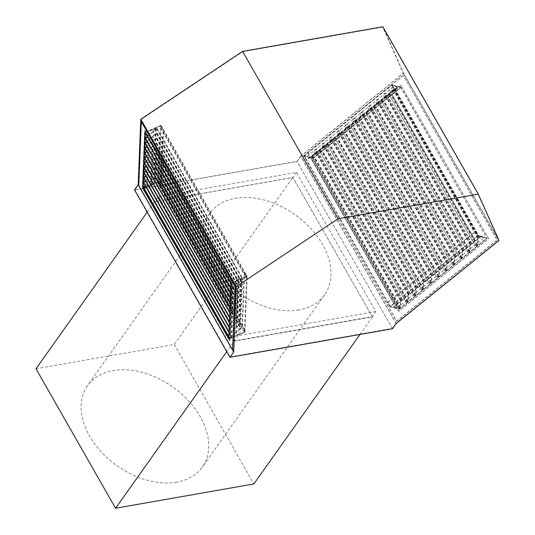 <?xml version="1.0" encoding="UTF-8"?>
<svg xmlns="http://www.w3.org/2000/svg" width="535" height="535" viewBox="0 0 535 535"><rect width="100%" height="100%" fill="white"/><g stroke="black" fill="none" stroke-linecap="round" stroke-linejoin="round"><path stroke-width="0.4" stroke-dasharray="2.67 2.01" d="M176.744 482.155A70.366 48.257 -144.6 0 1 101.376 452.021A70.366 48.257 -144.6 0 1 87.539 385.628A70.366 48.257 -144.6 0 1 113.092 370.568A70.366 48.257 -144.6 0 1 188.454 400.695A70.366 48.257 -144.6 0 1 202.29 467.095A70.366 48.257 -144.6 0 1 176.744 482.155M299.025 309.899A70.366 48.257 -144.6 0 1 223.663 279.765A70.366 48.257 -144.6 0 1 209.827 213.371A70.366 48.257 -144.6 0 1 235.38 198.311A70.366 48.257 -144.6 0 1 310.741 228.438A70.366 48.257 -144.6 0 1 324.578 294.838A70.366 48.257 -144.6 0 1 299.025 309.899M396.208 323.514L300.737 156.133L403.53 73.101L382.813 26.75M499.001 240.482L403.53 73.101M401.069 85.279L311.156 157.905L398.675 311.337L488.589 238.71L400.942 85.246L488.462 238.677L398.548 311.303L311.029 157.872L400.942 85.246M300.683 156.327L403.403 73.355L382.732 27.104L242.709 51.708L141.12 119.439L138.525 184.822L134.9 189.932L297.052 161.436L300.683 156.327L395.933 323.314L498.653 240.342L403.403 73.355M134.492 189.912L297.032 161.356L300.737 156.133M392.503 328.731L297.032 161.356M234.136 341.216L154.575 201.728L292.859 177.433L372.42 316.914L234.136 341.216L226.733 351.635M142.337 187.571L229.856 341.002L232.123 283.771L144.611 130.339L142.337 187.571L144.831 130.246L232.344 283.677L230.07 340.902L142.557 187.471M147.178 212.154L154.575 201.728M35.999 368.769L174.276 344.466L292.859 177.433M359.975 334.449L372.42 316.914M174.276 344.466L253.837 483.954M498.653 240.342L477.982 194.098L337.959 218.701L236.37 286.432L233.775 351.809L230.15 356.919L134.9 189.932M230.15 356.919L392.302 328.423L297.052 161.436M234.323 340.835L154.983 201.748L292.879 177.52L372.22 316.606L234.323 340.835L237.921 335.766L158.587 196.673L154.983 201.748M236.37 286.432L141.12 119.439M233.775 351.809L138.525 184.822M392.302 328.423L395.933 323.314M477.982 194.098L382.732 27.104M337.959 218.701L242.709 51.708M158.587 196.673L296.484 172.444L375.817 311.537L372.22 316.606M296.484 172.444L292.879 177.52M375.817 311.537L237.921 335.766M393.686 303.519L389.821 306.642L303.9 155.999L307.765 152.876L393.867 303.566L390.262 306.481L399.036 309.003L313.115 158.367L399.217 309.056L486.81 238.302L400.882 87.66L313.289 158.413M388.142 87.947L392.008 84.824L477.929 235.467L474.07 238.59L388.142 87.947L391.928 85.085L400.708 87.613L313.115 158.367L303.994 155.511L391.593 84.757L400.548 87.332L312.955 158.086M391.593 84.757L394.315 89.271L391.928 85.085L400.962 87.399L486.81 238.302M390.242 306.709L387.875 302.295L390.262 306.481L399.036 309.003L486.629 238.249L477.835 235.955L390.242 306.709L399.197 309.284L486.79 238.53M403.169 75.435L302.696 156.594L396.575 321.181L497.048 240.021L403.35 75.482L302.87 156.641L396.756 321.234L497.229 240.075L403.35 75.482M400.548 87.332L400.882 87.66M394.315 89.271L306.722 160.025L304.335 155.839L391.928 85.085L477.855 235.728L390.262 306.481L304.335 155.839L313.115 158.367L304.335 155.839L307.765 152.876M387.875 302.295L475.468 231.541L477.855 235.728L486.629 238.249L477.855 235.728L474.07 238.59M392.008 84.824L400.962 87.399M477.929 235.467L486.89 238.042M389.821 306.642L398.782 309.217M303.9 155.999L312.855 158.574M474.244 238.643L388.323 88.001M307.939 152.93L393.867 303.566M399.036 309.003L486.629 238.249M477.835 235.955L475.468 231.541M387.694 302.248L475.287 231.494M400.708 87.613L313.115 158.367M303.994 155.511L306.722 160.025M394.135 89.218L306.542 159.972M396.616 308.307L394.088 306.715L392.857 307.23L396.616 308.307L484.215 237.553L480.45 236.477L392.857 307.23M480.45 236.477L481.681 235.962L484.215 237.553M310.695 157.671L309.344 158.146L306.929 156.588L310.695 157.671L398.287 86.917L394.529 85.834L306.929 156.588M394.529 85.834L396.937 87.392L398.287 86.917M389.366 95.029L475.294 245.672L389.366 95.029L391.045 95.136L391.954 94.535L392.001 87.513L393.84 87.245L479.768 237.881L478.464 237.801L392.536 87.158M475.294 245.672L476.973 245.779L477.882 245.177L477.929 238.155L478.464 237.801M475.448 245.518L477.661 245.277L477.708 238.249L478.618 237.647L479.768 237.881M389.52 94.876L391.74 94.635L391.781 87.613L392.697 87.004L393.84 87.245M479.922 237.734L394.001 87.091M381.636 101.269L467.717 251.764L381.636 101.269L383.314 101.382L384.23 100.781L384.27 93.752L386.116 93.485L472.037 244.127L470.733 244.04L384.812 93.398M467.563 251.911L469.242 252.025L470.151 251.417L470.198 244.395L470.733 244.04M467.717 251.764L469.931 251.517L469.977 244.495L470.887 243.893L472.037 244.127M381.796 101.122L384.01 100.874L384.056 93.852L384.966 93.25L386.116 93.485M472.191 243.98L386.27 93.337M373.911 107.515L459.832 258.158L373.911 107.515L375.59 107.622L376.5 107.02L376.546 99.998L378.385 99.731L464.306 250.367L463.002 250.286L377.081 99.644M459.832 258.158L461.511 258.265L462.421 257.663L462.467 250.641L463.002 250.286M459.993 258.004L462.207 257.763L462.247 250.734L463.163 250.133L464.306 250.367M374.065 107.361L376.279 107.12L376.326 100.099L377.235 99.49L378.385 99.731M464.467 250.22L378.539 99.577M366.181 113.754L452.108 264.397L366.181 113.754L367.859 113.868L368.769 113.266L368.816 106.238L370.655 105.97L456.582 256.613L455.278 256.526L369.351 105.883M452.108 264.397L453.78 264.511L454.696 263.902L454.737 256.88L455.278 256.526M452.262 264.25L454.476 264.002L454.523 256.981L455.432 256.379L456.582 256.613M366.335 113.607L368.548 113.36L368.595 106.338L369.504 105.736L370.655 105.97M456.736 256.466L370.808 105.823M358.45 120L444.378 270.643L358.45 120L360.129 120.107L361.045 119.506L361.085 112.484L362.924 112.216L448.852 262.852L447.548 262.772L361.62 112.129M444.378 270.643L446.056 270.75L446.966 270.148L447.013 263.126L447.548 262.772M444.531 270.489L446.745 270.249L446.792 263.22L447.701 262.618L448.852 262.852M358.611 119.853L360.824 119.606L360.864 112.584L361.78 111.975L362.924 112.216M449.005 262.705L363.084 112.062M350.726 126.24L436.647 276.883L350.726 126.24L352.398 126.354L353.314 125.752L353.361 118.723L355.2 118.456L441.121 269.098L439.817 269.011L353.896 118.369M436.647 276.883L438.326 276.996L439.235 276.394L439.282 269.366L439.817 269.011M436.801 276.735L439.014 276.488L439.061 269.466L439.977 268.864L441.121 269.098M350.88 126.093L353.093 125.852L353.14 118.823L354.05 118.222L355.2 118.456M441.275 268.951L355.354 118.309M342.995 132.486L429.077 282.975L342.995 132.486L344.674 132.593L345.583 131.991L345.63 124.969L347.469 124.702L433.39 275.344L432.093 275.257L346.165 124.615M428.916 283.129L430.595 283.236L431.511 282.634L431.551 275.612L432.093 275.257M429.077 282.975L431.29 282.734L431.33 275.712L432.247 275.104L433.39 275.344M343.149 132.339L345.363 132.091L345.409 125.07L346.319 124.468L347.469 124.702M433.551 275.191L347.623 124.548M335.264 138.725L421.346 289.221L335.264 138.725L336.943 138.839L337.852 138.237L337.899 131.209L339.738 130.941L425.666 281.584L424.362 281.497L338.434 130.854M421.192 289.368L422.864 289.482L423.78 288.88L423.827 281.851L424.362 281.497M421.346 289.221L423.559 288.974L423.606 281.952L424.516 281.35L425.666 281.584M335.418 138.578L337.638 138.338L337.679 131.309L338.595 130.707L339.738 130.941M425.82 281.437L339.899 130.794M327.534 144.972L413.615 295.46L327.534 144.972L329.212 145.085L330.128 144.477L330.169 137.455L332.014 137.187L417.935 287.83L416.631 287.743L330.71 137.1M413.461 295.614L415.14 295.721L416.049 295.119L416.096 288.097L416.631 287.743M413.615 295.46L415.829 295.22L415.876 288.198L416.785 287.589L417.935 287.83M327.694 144.825L329.908 144.577L329.955 137.555L330.864 136.953L332.014 137.187M418.089 287.676L332.168 137.034M319.81 151.218L405.891 301.707L319.81 151.218L321.488 151.325L322.398 150.723L322.445 143.701L324.284 143.427L410.205 294.069L408.901 293.983L322.979 143.34M405.731 301.854L407.409 301.967L408.319 301.365L408.365 294.337L408.901 293.983M405.891 301.707L408.105 301.459L408.145 294.437L409.061 293.835L410.205 294.069M319.963 151.064L322.177 150.823L322.224 143.795L323.133 143.193L324.284 143.427M410.365 293.922L324.437 143.28M312.079 157.457L398 308.1L312.079 157.457L313.757 157.571L314.667 156.962L314.714 149.94L316.553 149.673L402.481 300.316L401.176 300.229L315.249 149.586M398 308.1L399.678 308.207L400.595 307.605L400.635 300.583L401.176 300.229M398.16 307.946L400.374 307.705L400.421 300.683L401.33 300.075L402.481 300.316M312.233 157.31L314.446 157.063L314.493 150.041L315.403 149.439L316.553 149.673M402.634 300.162L316.707 149.519M143.005 187.946L145.219 132.192L160.901 125.29L158.688 181.044L143.005 187.946L229.087 338.869L228.773 339.003M246.896 278.508L246.996 276.047L161.068 125.404L160.968 127.865L246.896 278.508L246.582 278.641L246.675 276.348L231.301 283.115L229.087 338.869L244.93 332.242L247.143 276.488L231.461 283.396L229.248 339.143M247.143 276.488L244.602 272.027L244.288 272.161L246.675 276.348L231.301 283.115L145.38 132.312L145.065 132.613M158.942 179.024L158.841 181.485L244.769 332.128L244.863 329.667L158.942 179.024L158.534 181.459L244.462 332.101L246.675 276.348L160.747 125.705L145.38 132.473L145.353 133.115L145.219 132.192M232.899 349.943L139.02 185.351L141.561 121.398M231.461 283.396L230.986 283.256M158.688 181.044L161.236 185.505L160.921 185.645L158.534 181.459L143.554 188.052L158.534 181.459L160.747 125.705L145.38 132.473M244.288 272.161L242.074 327.915L244.462 332.101L229.087 338.869L244.462 332.101L244.863 329.667M246.996 276.047L231.307 282.948M161.068 125.404L145.38 132.312M160.921 185.645L163.135 129.891L160.747 125.705L160.968 127.865M158.841 181.485L143.153 188.387M244.769 332.128L229.08 339.029M160.66 128.005L246.582 278.641M244.548 329.807L158.627 179.165M160.901 125.29L163.449 129.751L163.135 129.891M161.236 185.505L163.449 129.751M231.301 283.115L229.087 338.869M244.93 332.242L242.388 327.781L242.074 327.915M244.602 272.027L242.388 327.781M147.399 186.361L151.392 185.899L153.986 183.465L147.399 186.361L149.613 130.607L156.2 127.711L153.986 183.465M156.2 127.711L153.605 130.145L149.613 130.607M233.32 337.003L236.136 334.469L239.907 334.101L233.32 337.003L235.534 281.249L242.121 278.354L239.907 334.101M242.121 278.354L238.135 278.815L235.534 281.249M233.842 288.097L147.954 137.321L233.842 288.097L231.087 288.893L242.776 279.263L240.717 279.885L154.796 129.243L156.608 128.614L242.536 279.25M147.225 136.398L156.608 128.614M147.954 137.321L145.507 137.896L156.842 128.888L157.069 128.5L156.648 128.48L154.796 129.243M233.882 287.964L231.434 288.539L242.77 279.531L242.99 279.143L242.576 279.123L240.717 279.885M147.914 137.455L145.166 138.251M154.836 129.116L240.763 279.758M233.641 293.013L147.76 142.243L233.641 293.013L230.893 293.809L242.582 284.185L240.523 284.807L154.595 134.165L156.414 133.529L242.335 284.172M146.951 141.38L156.414 133.529M147.76 142.243L145.313 142.818L156.648 133.81L156.869 133.422L156.454 133.402L154.595 134.165M233.688 292.886L231.234 293.461L242.576 284.453L242.796 284.058L242.382 284.045L240.523 284.807M147.72 142.37L144.965 143.173M154.642 134.038L240.563 284.673M233.447 297.935L147.566 147.165L233.447 297.935L230.699 298.731L242.388 289.101L240.329 289.723L154.401 139.087L156.22 138.451L242.141 289.094M146.757 146.302L156.22 138.451M147.566 147.165L145.119 147.74L156.454 138.732L156.675 138.338L156.26 138.318L154.401 139.087M233.487 297.801L231.04 298.376L242.375 289.368L242.602 288.98L242.188 288.96L240.329 289.723M147.526 147.292L144.771 148.088M154.448 138.953L240.369 289.596M233.253 302.85L147.372 152.08L233.253 302.85L230.498 303.653L242.195 294.023L240.135 294.645L154.207 144.002L156.019 143.367L241.947 294.009M146.557 151.218L156.019 143.367M147.372 152.08L144.925 152.656L156.26 143.648L156.481 143.26L156.066 143.24L154.207 144.002M233.293 302.723L230.846 303.298L242.181 294.29L242.409 293.902L241.987 293.882L240.135 294.645M147.326 152.214L144.577 153.01M154.247 143.875L240.175 294.517M233.059 307.772L147.178 157.002L233.059 307.772L230.304 308.568L241.994 298.938L239.934 299.567L154.013 148.924L155.825 148.289L241.753 298.931M146.363 156.14L155.825 148.289M147.178 157.002L144.724 157.578L156.066 148.569L156.287 148.175L155.872 148.162L154.013 148.924M233.099 307.645L230.652 308.22L241.987 299.212L242.208 298.818L241.793 298.798L239.934 299.567M147.132 157.13L144.383 157.925M154.053 148.79L239.981 299.433M232.859 312.694L146.978 161.918L232.859 312.694L230.11 313.49L241.8 303.86L239.74 304.482L153.819 153.839L155.631 153.211L241.559 303.847M146.169 161.062L155.631 153.211M146.978 161.918L144.53 162.493L155.866 153.485L156.093 153.097L155.672 153.077L153.819 153.839M232.906 312.56L230.458 313.135L241.793 304.127L242.014 303.74L241.599 303.719L239.74 304.482M146.938 162.051L144.189 162.847M153.859 153.712L239.787 304.355M232.665 317.609L146.784 166.84L232.665 317.609L229.916 318.405L241.606 308.782L239.546 309.404L153.619 158.761L155.438 158.126L241.359 308.769M145.975 165.977L155.438 158.126M146.784 166.84L144.336 167.415L155.672 158.407L155.892 158.019L155.478 157.999L153.619 158.761M232.712 317.482L230.257 318.058L241.599 309.049L241.82 308.655L241.405 308.641L239.546 309.404M146.744 166.967L143.989 167.763M153.665 158.634L239.586 309.27M232.471 322.531L146.59 171.762L232.471 322.531L229.722 323.327L241.412 313.697L239.352 314.319L153.425 163.683L155.244 163.048L241.165 313.691M145.774 170.899L155.244 163.048M146.59 171.762L144.142 172.337L155.478 163.329L155.698 162.934L155.284 162.914L153.425 163.683M232.511 322.398L230.063 322.973L241.399 313.965L241.626 313.577L241.205 313.557L239.352 314.319M146.55 171.889L143.795 172.685M153.471 163.549L239.392 314.192M232.277 327.447L146.396 176.677L232.277 327.447L229.522 328.243L241.211 318.619L239.158 319.241L153.231 168.599L155.043 167.963L240.971 318.606M145.58 175.814L155.043 167.963M146.396 176.677L143.948 177.252L155.284 168.244L155.504 167.856L155.09 167.836L153.231 168.599M232.317 327.32L229.869 327.895L241.205 318.887L241.425 318.499L241.011 318.479L239.158 319.241M146.349 176.811L143.601 177.607M153.271 168.471L239.198 319.114M232.083 332.369L146.195 181.599L232.083 332.369L229.328 333.165L241.017 323.535L238.958 324.163L153.037 173.521L154.849 172.885L240.777 323.528M145.386 180.736L154.849 172.885M146.195 181.599L143.748 182.174L155.083 173.166L155.31 172.772L154.896 172.758L153.037 173.521M232.123 332.242L229.675 332.817L241.011 323.809L241.232 323.414L240.817 323.394L238.958 324.163M146.155 181.726L143.407 182.522M153.077 173.387L239.005 324.029M231.882 337.291L146.001 186.514L231.882 337.291L229.134 338.087L240.824 328.457L238.764 329.078L152.843 178.436L154.655 177.807L240.576 328.443M145.192 185.658L154.655 177.807M146.001 186.514L143.554 187.089L154.889 178.081L155.117 177.694L154.695 177.673L152.843 178.436M231.929 337.157L229.482 337.732L240.817 328.724L241.038 328.336L240.623 328.316L238.764 329.078M145.961 186.648L143.213 187.444M152.883 178.309L238.804 328.951M481.681 235.962L394.088 306.715M481.801 236.002L394.208 306.756M396.937 87.392L309.344 158.146M397.057 87.426L309.464 158.179M477.708 238.249L391.781 87.613M478.618 237.647L392.697 87.004M477.661 245.277L391.74 94.635M477.126 245.632L391.199 94.989M476.973 245.779L391.045 95.136M477.882 245.177L391.954 94.535M477.929 238.155L392.001 87.513M469.977 244.495L384.056 93.852M470.887 243.893L384.966 93.25M469.931 251.517L384.01 100.874M469.396 251.871L383.475 101.229M469.242 252.025L383.314 101.382M470.151 251.417L384.23 100.781M470.198 244.395L384.27 93.752M462.247 250.734L376.326 100.099M463.163 250.133L377.235 99.49M462.207 257.763L376.279 107.12M461.665 258.117L375.744 107.475M461.511 258.265L375.59 107.622M462.421 257.663L376.5 107.02M462.467 250.641L376.546 99.998M454.523 256.981L368.595 106.338M455.432 256.379L369.504 105.736M454.476 264.002L368.548 113.36M453.941 264.357L368.013 113.714M453.78 264.511L367.859 113.868M454.696 263.902L368.769 113.266M454.737 256.88L368.816 106.238M446.792 263.22L360.864 112.584M447.701 262.618L361.78 111.975M446.745 270.249L360.824 119.606M446.21 270.603L360.282 119.96M446.056 270.75L360.129 120.107M446.966 270.148L361.045 119.506M447.013 263.126L361.085 112.484M439.061 269.466L353.14 118.823M439.977 268.864L354.05 118.222M439.014 276.488L353.093 125.852M438.479 276.842L352.558 126.206M438.326 276.996L352.398 126.354M439.235 276.394L353.314 125.752M439.282 269.366L353.361 118.723M431.33 275.712L345.409 125.07M432.247 275.104L346.319 124.468M431.29 282.734L345.363 132.091M430.755 283.089L344.828 132.446M430.595 283.236L344.674 132.593M431.511 282.634L345.583 131.991M431.551 275.612L345.63 124.969M423.606 281.952L337.679 131.309M424.516 281.35L338.595 130.707M423.559 288.974L337.638 138.338M423.024 289.328L337.097 138.692M422.864 289.482L336.943 138.839M423.78 288.88L337.852 138.237M423.827 281.851L337.899 131.209M415.876 288.198L329.955 137.555M416.785 287.589L330.864 136.953M415.829 295.22L329.908 144.577M415.294 295.574L329.373 144.931M415.14 295.721L329.212 145.085M416.049 295.119L330.128 144.477M416.096 288.097L330.169 137.455M408.145 294.437L322.224 143.795M409.061 293.835L323.133 143.193M408.105 301.459L322.177 150.823M407.563 301.814L321.642 151.178M407.409 301.967L321.488 151.325M408.319 301.365L322.398 150.723M408.365 294.337L322.445 143.701M400.421 300.683L314.493 150.041M401.33 300.075L315.403 149.439M400.374 307.705L314.446 157.063M399.839 308.06L313.911 157.417M399.678 308.207L313.757 157.571M400.595 307.605L314.667 156.962M400.635 300.583L314.714 149.94M153.605 130.145L151.392 185.899M153.391 130.239L151.171 185.993M238.349 278.722L236.136 334.469M238.135 278.815L235.915 334.569M156.842 128.888L242.77 279.531M156.648 128.48L242.576 279.123M145.507 137.896L231.434 288.539M145.62 138.137L231.548 288.78M145.58 138.271L231.501 288.913M230.812 287.629L231.307 288.499M156.722 128.855L242.649 279.491M156.648 133.81L242.576 284.453M156.454 133.402L242.382 284.045M145.313 142.818L231.234 293.461M145.426 143.059L231.354 293.702M145.386 143.186L231.307 293.829M230.618 292.551L231.113 293.421M156.528 133.77L242.449 284.413M156.454 138.732L242.375 289.368M156.26 138.318L242.188 288.96M145.119 147.74L231.04 298.376M145.232 147.981L231.153 298.617M145.186 148.108L231.113 298.751M230.424 297.467L230.919 298.343M156.334 138.692L242.255 289.335M156.26 143.648L242.181 294.29M156.066 143.24L241.987 293.882M144.925 152.656L230.846 303.298M145.038 152.896L230.959 303.539M144.992 153.03L230.919 303.666M230.224 302.389L230.725 303.258M156.133 143.607L242.061 294.25M156.066 148.569L241.987 299.212M155.872 148.162L241.793 298.798M144.724 157.578L230.652 308.22M144.838 157.818L230.766 308.461M144.798 157.945L230.719 308.588M230.03 307.304L230.531 308.18M155.939 148.529L241.867 299.172M155.866 153.485L241.793 304.127M155.672 153.077L241.599 303.719M144.53 162.493L230.458 313.135M144.644 162.734L230.572 313.376M144.604 162.867L230.525 313.51M229.836 312.226L230.331 313.095M155.745 153.451L241.673 304.087M155.672 158.407L241.599 309.049M155.478 157.999L241.405 308.641M144.336 167.415L230.257 318.058M144.45 167.656L230.371 318.298M144.41 167.783L230.331 318.425M229.642 317.148L230.137 318.017M155.551 158.367L241.472 309.009M155.478 163.329L241.399 313.965M155.284 162.914L241.205 313.557M144.142 172.337L230.063 322.973M144.256 172.578L230.177 323.214M144.209 172.705L230.137 323.347M229.448 322.063L229.943 322.939M155.357 163.289L241.278 313.931M155.284 168.244L241.205 318.887M155.09 167.836L241.011 318.479M143.948 177.252L229.869 327.895M144.062 177.493L229.983 328.136M144.015 177.627L229.943 328.263M229.248 326.985L229.749 327.855M155.157 168.204L241.084 318.847M155.083 173.166L241.011 323.809M154.896 172.758L240.817 323.394M143.748 182.174L229.675 332.817M143.862 182.415L229.789 333.051M143.821 182.542L229.742 333.185M229.054 331.901L229.555 332.777M154.963 173.126L240.89 323.769M154.889 178.081L240.817 328.724M154.695 177.673L240.623 328.316M143.554 187.089L229.482 337.732M143.668 187.33L229.595 337.973M143.627 187.464L229.548 338.1M228.86 336.823L229.354 337.692M154.769 178.048L240.69 328.684M209.827 213.371L87.539 385.628M324.578 294.838L202.29 467.095M157.069 128.5L242.99 279.143M145.38 138.13L231.301 288.766M230.786 288.358L231.087 288.893M156.855 128.621L242.776 279.263M156.869 133.422L242.796 284.058M145.179 143.046L231.107 293.688M230.592 293.28L230.893 293.809M156.655 133.543L242.582 284.185M156.675 138.338L242.602 288.98M144.985 147.968L230.913 298.61M230.391 298.196L230.699 298.731M156.461 138.458L242.388 289.101M156.481 143.26L242.409 293.902M144.791 152.883L230.712 303.526M230.197 303.118L230.498 303.653M156.267 143.38L242.195 294.023M156.287 148.175L242.208 298.818M144.597 157.805L230.518 308.448M230.003 308.04L230.304 308.568M156.073 148.302L241.994 298.938M156.093 153.097L242.014 303.74M144.403 162.727L230.324 313.363M229.809 312.955L230.11 313.49M155.879 153.217L241.8 303.86M155.892 158.019L241.82 308.655M144.203 167.642L230.13 318.285M229.615 317.877L229.916 318.405M155.678 158.139L241.606 308.782M155.698 162.934L241.626 313.577M144.009 172.564L229.936 323.207M229.415 322.792L229.722 323.327M155.484 163.055L241.412 313.697M155.504 167.856L241.425 318.499M143.815 177.48L229.736 328.122M229.221 327.714L229.522 328.243M155.29 167.977L241.211 318.619M155.31 172.772L241.232 323.414M143.621 182.402L229.542 333.044M229.027 332.636L229.328 333.165M155.096 172.899L241.017 323.535M155.117 177.694L241.038 328.336M143.427 187.324L229.348 337.959M228.833 337.552L229.134 338.087M154.903 177.814L240.824 328.457"/><path stroke-width="0.8" d="M396.208 323.514L499.001 240.482L478.29 194.131L382.813 26.75L242.609 51.387L140.792 119.265L138.197 184.695L134.492 189.912L229.963 357.293L392.503 328.731L396.208 323.514M478.29 194.131L338.08 218.768L236.269 286.646L233.668 352.077L138.197 184.695M236.269 286.646L140.792 119.265M233.668 352.077L229.963 357.293M338.08 218.768L242.609 51.387M359.975 334.449L253.837 483.954L115.553 508.25L35.999 368.769L147.178 212.154M115.553 508.25L226.733 351.635M143.159 188.226L143.554 188.052L143.159 188.226L145.353 133.115L142.852 188.367L145.065 132.613L230.986 283.256L228.773 339.003L142.852 188.367M141.247 121.539L141.561 121.398L235.44 285.991L232.591 350.077L138.705 185.491L141.247 121.539L235.126 286.131L232.591 350.077M230.786 288.358L145.166 138.251L147.225 136.398M230.592 293.28L144.965 143.173L146.951 141.38M230.391 298.196L144.771 148.088L146.757 146.302M230.197 303.118L144.577 153.01L146.557 151.218M230.003 308.04L144.383 157.925L146.363 156.14M229.809 312.955L144.189 162.847L146.169 161.062M229.615 317.877L143.989 167.763L145.975 165.977M229.415 322.792L143.795 172.685L145.774 170.899M229.221 327.714L143.601 177.607L145.58 175.814M229.027 332.636L143.407 182.522L145.386 180.736M228.833 337.552L143.213 187.444L145.192 185.658M145.386 137.863L230.812 287.629M145.192 142.778L230.618 292.551M144.998 147.7L230.424 297.467M144.798 152.615L230.224 302.389M144.604 157.537L230.03 307.304M144.41 162.459L229.836 312.226M144.216 167.375L229.642 317.148M144.015 172.297L229.448 322.063M143.821 177.212L229.248 326.985M143.627 182.134L229.054 331.901M143.433 187.056L228.86 336.823"/></g></svg>
